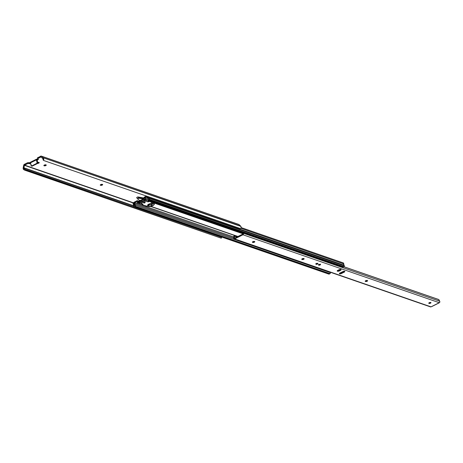 <?xml version="1.0" encoding="UTF-8"?>
<svg xmlns="http://www.w3.org/2000/svg" width="463" height="463" viewBox="0 0 463 463"><rect width="100%" height="100%" fill="white"/><g stroke="black" fill="none" stroke-linecap="round" stroke-linejoin="round"><path stroke-width="0.69" d="M44.049 165.737A1.134 0.422 -14.9 0 1 43.858 165.575A1.134 0.422 -14.9 0 1 44.326 165.071L45.548 164.782L46.277 165.106L44.575 165.864L43.875 165.621L44.326 165.071A1.134 0.422 -14.9 0 1 45.86 164.834L46.08 164.909A1.134 0.422 -14.9 0 1 46.271 165.071A1.134 0.422 -14.9 0 1 45.553 165.685A1.134 0.422 -14.9 0 1 44.269 165.812L44.107 165.198L44.049 165.737M100.459 185.258A1.134 0.422 -14.9 0 1 100.268 185.096A1.134 0.422 -14.9 0 1 100.737 184.592L101.958 184.303L102.688 184.627L100.986 185.385L100.286 185.142L100.737 184.592A1.134 0.422 -14.9 0 1 102.271 184.355L102.491 184.43A1.134 0.422 -14.9 0 1 102.682 184.592A1.134 0.422 -14.9 0 1 101.964 185.206A1.134 0.422 -14.9 0 1 100.679 185.333L100.517 184.72L100.459 185.258M30.656 163.346L27.716 163.601L24.574 165.135L133.471 202.823L24.429 165.337L27.363 163.74A1.007 0.376 -14.9 0 1 28.723 163.532L28.509 162.721L30.396 162.565M37.474 157.981L40.686 156.164A1.157 0.938 109.1 0 1 41.629 156.286L239.064 224.607L240.615 226.083L239.064 224.607L41.629 156.286L43.181 157.761L240.882 226.413L241.171 227.744L240.326 228.548L43.997 160.609L240.326 228.548L241.171 227.744A2.165 1.759 -70.9 0 0 240.615 226.083L43.181 157.761A2.165 1.759 109.1 0 1 43.736 159.422L42.926 158.925A1.256 1.024 109.1 0 0 42.746 158.577L41.045 156.969L38.111 158.375L37.897 157.565L41.421 156.141L43.441 158.091L43.736 159.422L41.01 156.957L37.966 158.456L37.711 158.867L38.394 159.411L36.791 159.909L37.202 160.048L37.706 162.889L37.202 162.716L36.398 159.608L36.589 159.15L37.758 158.896M37.468 162.542L39.222 162.663L37.526 163.422M136.626 197.522L137.835 196.914L143.721 197.967L137.835 196.914L136.626 197.522L137.418 198.743L138.628 198.135L137.835 196.914L138.68 198.21L138.234 197.053L138.472 197.423L143.808 198.303L143.136 198.054L143.356 198.864L143.136 198.054L138.472 197.423L138.68 198.21L137.418 198.743L139.971 200.687L137.528 198.876L138.68 198.21L143.356 198.864L138.778 198.251L137.528 198.876L136.626 197.522M133.275 203.002L24.429 165.337L23.914 167.988L133.639 205.96L23.914 167.988L23.937 168.41A1.256 1.024 109.1 0 1 23.914 167.988L133.639 205.757L23.943 167.797L24.429 165.337L133.275 203.002M43.262 160.157L42.926 158.925L43.175 160.053L43.875 160.528M43.736 159.422L43.707 159.822L43.736 159.422M238.624 224.399L239.064 224.607A1.157 0.938 -70.9 0 0 238.781 224.433L41.34 156.112M221.424 236.923L221.123 238.138L221.424 237.282L25.1 169.342L24.799 170.199L221.221 238.173L23.555 169.504A2.165 1.759 109.1 0 1 23.196 167.739L23.694 165.245A1.157 0.938 109.1 0 1 24.354 164.324L27.502 162.791L28.897 162.854A0.972 0.365 165.1 0 0 30.361 162.588M37.503 162.606L38.533 162.328M45.548 164.782A1.134 0.422 165.1 0 1 44.367 165.048L45.582 164.764M100.772 184.569L101.993 184.286M221.372 236.732L221.424 237.282L24.961 169.296L23.937 168.41L23.555 169.504L23.15 168.225L23.781 164.955L27.149 162.93L27.363 163.74L27.149 162.93A1.007 0.376 165.1 0 1 28.509 162.721L29.117 163.665A0.972 0.365 -14.9 0 0 30.552 163.416M38.111 158.375L37.897 157.565A1.007 0.376 165.1 0 0 37.474 158.01L37.694 158.826A1.007 0.376 -14.9 0 1 38.111 158.375M31.906 166.176L31.403 166.003A0.504 0.411 109.1 0 0 31.687 165.98A0.504 0.411 -70.9 0 0 32.19 166.153L31.687 165.98L32.19 166.153L37.422 163.543L36.918 163.37L31.525 166.026L30.408 162.889L36.444 159.874L37.127 163.179L31.687 165.98L32.19 166.153L37.625 163.352L37.202 160.048L36.589 159.15L36.791 159.909A0.972 0.365 -14.9 0 0 37.873 159.752A0.972 0.365 -14.9 0 0 38.435 159.249A0.972 0.365 -14.9 0 0 38.25 159.104L37.862 158.971A1.007 0.376 -14.9 0 1 37.694 158.826M30.639 162.218L30.408 162.889L36.444 159.874A1.007 0.451 -116.5 0 1 36.554 159.162A1.007 0.451 -116.5 0 1 36.589 159.15L36.849 159.116A0.972 0.365 165.1 0 0 37.746 158.907M30.552 162.166A1.007 0.451 63.5 0 0 30.517 162.177A1.007 0.451 63.5 0 0 30.408 162.889L31.166 165.731A0.504 0.411 109.1 0 0 31.403 166.003M36.918 163.37L37.422 163.543A0.504 0.411 -70.9 0 0 37.706 162.889L37.202 162.716A0.504 0.411 109.1 0 1 36.918 163.37M24.799 170.199L25.1 169.342L23.937 168.41L23.555 169.504L24.799 170.199M143.947 201L145.156 200.398A1.007 0.451 -116.5 0 0 145.168 200.392L145.596 200.138L144.578 200.276L144.942 200.404L143.738 201.006L145.139 200.404A1.007 0.451 -116.5 0 1 144.942 200.404L143.738 201.006A1.007 0.451 63.5 0 0 143.947 201A1.007 0.451 63.5 0 0 143.958 200.994M143.513 198.916L143.727 198.627A0.405 0.33 109.1 0 1 143.501 198.922L138.57 201.382A0.405 0.33 109.1 0 1 138.263 201.359L143.501 198.922M100.778 184.569A1.134 0.422 165.1 0 0 101.953 184.303M37.625 162.594A1.134 0.422 165.1 0 0 38.493 162.345M37.596 162.496A1.134 0.422 -14.9 0 1 38.805 162.391L39.031 162.467A1.134 0.422 -14.9 0 1 39.216 162.629A1.134 0.422 -14.9 0 1 38.718 163.155A1.134 0.422 -14.9 0 1 37.572 163.422M237.947 236.477L150.816 206.324L237.947 236.477M242.589 233.659L153.982 202.997L242.589 233.659M148.432 200.381A0.752 0.613 109.1 0 1 148.154 200.838L148.432 200.381L149.045 200.595L148.432 200.381L148.559 199.883L148.432 200.381M242.201 232.825L150.487 201.092L242.201 232.825M138.848 201.249L137.586 200.809L138.263 201.359L137.586 200.809L138.848 201.249M137.002 200.763A0.752 0.613 109.1 0 1 137.586 200.809L134.345 202.088L137.002 200.763M137.071 202.736L140.046 203.5L139.768 202.927L139.427 202.979L139.594 203.61L139.427 202.979L137.609 202.348L139.774 202.921L139.936 203.558L137.031 202.707L138.101 202.099L137.129 202.586M134.195 202.186A0.752 0.613 109.1 0 1 134.345 202.088A0.752 0.613 109.1 0 0 134.195 202.186L133.373 202.904L134.195 202.186M133.321 204.252A0.833 0.677 109.1 0 1 133.373 202.904L133.043 203.604L133.321 204.252A1.262 1.024 109.1 0 1 133.674 205.584L133.321 204.252M134.224 205.775L134.71 205.508A1.962 1.597 109.1 0 1 134.334 203.905L134.241 203.02L134.814 202.736L134.93 203.859L233.74 238.051L134.93 203.859L135.329 205.15A0.642 0.521 109.1 0 1 135.173 206.278L134.397 206.666A0.642 0.521 109.1 0 1 133.732 206.348L133.662 206.093A0.839 0.683 109.1 0 1 133.674 205.584L133.986 206.683L329.199 274.079L134.397 206.666L135.173 206.278L329.974 273.691L135.173 206.278L135.549 205.728L135.329 205.15A1.262 1.024 109.1 0 1 134.93 203.859L134.814 202.736L233.711 236.958L134.814 202.736L134.241 203.02L134.71 205.508L134.224 205.763M134.033 206.701L328.834 274.108A0.642 0.521 -70.9 0 0 329.199 274.079L329.974 273.691A0.642 0.521 -70.9 0 0 330.131 272.557L135.329 205.15L330.131 272.557L330.107 273.598L329.095 274.119L328.568 273.864M329.749 272.03A1.262 1.024 -70.9 0 0 330.131 272.557L329.749 272.018M133.674 203.651A1.962 1.597 109.1 0 1 134.235 205.711L134.253 204.53L133.674 203.651L134.311 203.656L133.674 203.651M134.571 202.829L133.685 203.442L134.438 202.782A0.752 0.613 109.1 0 1 134.588 202.684L134.588 202.684A0.752 0.613 -70.9 0 0 134.438 202.782L134.571 202.829M137.505 201.636L137.025 201.469L134.588 202.684L137.025 201.469A0.405 0.33 109.1 0 1 137.332 201.492L137.505 201.636M138.009 202.042L137.332 201.492L138.009 202.042A0.752 0.613 109.1 0 0 138.593 202.094L139.976 202.574L138.009 202.042M139.398 202.522A0.752 0.613 -70.9 0 0 139.976 202.574L145.208 199.958L143.819 199.478L138.593 202.094L143.819 199.478L145.208 199.958A0.752 0.613 -70.9 0 0 145.631 199.408L144.242 198.928A0.752 0.613 109.1 0 1 143.819 199.478L144.242 198.928L145.631 199.408L145.891 198.39L144.502 197.909L144.242 198.928L144.502 197.909A0.405 0.33 109.1 0 1 144.728 197.62L146.117 198.1A0.405 0.33 -70.9 0 0 145.891 198.39L144.653 197.666L146.117 198.1L147.384 197.464L145.972 198.216L145.347 199.866L139.398 202.522M147.315 196.457L144.728 197.62L147.159 196.405A0.752 0.613 109.1 0 1 147.298 196.353A0.752 0.613 -70.9 0 0 147.159 196.405L147.315 196.457M148.247 196.636L148.855 198.407A1.962 1.597 109.1 0 1 148.241 196.682M147.928 197.116A1.962 1.597 109.1 0 1 148.391 198.673L147.928 197.116M147.014 196.642L147.413 196.393L147.014 196.642L147.448 197.603A1.262 1.024 109.1 0 1 147.749 198.945L147.014 196.642M148.403 199.675A0.642 0.521 109.1 0 1 147.749 198.945L147.535 198.118L147.969 199.675L343.199 267.082L148.403 199.675L149.179 199.287L343.98 266.694L149.179 199.287L148.403 199.675M148.038 199.703L342.84 267.116A0.642 0.521 -70.9 0 0 343.199 267.082L343.98 266.694A0.642 0.521 -70.9 0 0 344.339 265.86L149.537 198.453A0.642 0.521 109.1 0 1 149.179 199.287L149.537 198.453L344.339 265.86L149.468 198.193L344.269 265.606A0.839 0.683 -70.9 0 0 344.026 265.224L149.225 197.817A0.839 0.683 109.1 0 1 149.468 198.193L149.225 197.817A1.262 1.024 109.1 0 1 148.808 196.879M342.99 262.915L343.575 263.158L343.668 263.893L240.922 228.34L343.668 263.893A1.262 1.024 -70.9 0 0 344.026 265.224L149.225 197.817L148.808 196.873M342.655 266.989L343.199 267.082L344.339 266.225L343.668 263.893A0.833 0.677 -70.9 0 0 343.286 262.932L241.182 227.599M144.41 197.064L146.43 196.052L144.41 197.064A0.752 0.613 109.1 0 0 143.987 197.614L144.41 197.064M143.727 198.627L143.987 197.614L143.727 198.627M143.831 203.02L144.913 202.887L143.767 202.939L144.08 202.603L143.825 203.014M144.786 202.412L144.913 202.887L145.104 202.441L144.08 202.603L145.232 202.551L144.913 202.887L144.786 202.412M148.079 200.936L150.076 200.792L153.461 202.644L153.699 203.546A3.525 1.314 -14.9 0 1 154.289 204.05A3.525 1.314 -14.9 0 1 152.825 205.63A3.525 1.314 -14.9 0 1 148.067 206.365L142.465 205.103L143.073 204.316L140.874 203.616L145.903 201.104L147.963 201.88L149.439 201.469L150.313 201.694L154.306 204.16L152.825 205.63L150.267 206.423L148.501 206.463L143.073 205.312L142.378 205.034L142.355 204.276L142.511 204.849L143.09 204.351L140.237 203.639L139.699 202.638L139.826 203.118A1.007 0.816 109.1 0 0 140.874 203.616L145.903 201.104L147.709 201.729L148.131 200.375L146.47 199.802L146.03 198.158L146.499 200.178L145.903 201.104A1.007 0.816 109.1 0 0 146.47 199.802L148.131 200.375L147.94 199.657L148.131 200.375A1.007 0.816 -70.9 0 1 147.94 201.359L147.749 201.631M140.833 202.615L145.463 200.3L145.521 199.663L145.463 200.3L140.833 202.615M148.137 200.925L148.536 201.775L147.709 201.729M154.289 204.05L154.052 203.147A3.525 1.314 165.1 0 0 153.461 202.644L153.699 203.546L152.119 203.002L151.881 202.099L152.119 203.002L150.313 201.694L150.076 200.792L150.313 201.694L149.705 201.486L149.468 200.583L148.878 200.647L149.115 201.55L148.536 201.775L148.293 200.873L148.536 201.775L148.293 200.873L148.878 200.647L149.115 201.55L149.705 201.486L149.468 200.583L153.785 202.806L154.011 203.535M146.673 197.823L147.535 198.118L146.673 197.823M142.245 204.281L142.413 204.93M142.488 204.264L142.106 204.276L142.488 204.264M141.967 202.047L141.857 201.631L141.967 202.047M141.585 203.911L142.106 204.276A1.007 0.816 -70.9 0 1 141.967 204.241L140.306 203.668M139.23 200.861L139.762 200.595L139.23 200.861M140.874 202.591L140.573 202.487L140.874 202.591M151.476 205.503L151.413 205.589C149.48 206.382 148.224 206.324 147.645 205.404A2.518 0.938 -14.9 0 1 148.687 204.276L149.086 204.825A2.014 0.752 -14.9 0 1 151.806 204.403A2.014 0.752 -14.9 0 1 151.308 205.595L149.474 206.093L148.241 205.665L149.422 204.675L151.256 204.316L152.153 204.756L151.308 205.595A2.014 0.752 -14.9 0 1 148.588 206.012A2.014 0.752 -14.9 0 1 149.086 204.825L148.687 204.276A2.518 0.938 165.1 0 0 147.68 205.491M152.472 204.021A2.518 0.938 165.1 0 0 148.687 204.276A2.518 0.938 -14.9 0 1 152.506 204.108L152.483 204.021A2.518 0.938 165.1 0 0 148.664 204.189L148.664 204.189A2.518 0.938 165.1 0 0 147.616 205.312A2.518 0.938 165.1 0 0 147.633 205.358M147.662 205.41L148.664 204.189L151.378 203.552L152.495 204.096L151.413 205.589M437.755 299.208L437.39 299.086M431.805 306.494L439.074 302.785M437.83 299.237L438.195 299.358A0.504 0.411 -70.9 0 0 437.853 299.231M439.063 302.843A0.804 0.359 -116.5 0 1 438.959 302.976A0.804 0.359 -116.5 0 1 438.791 302.976L431.545 306.593A0.804 0.359 63.5 0 0 431.713 306.593A0.804 0.359 63.5 0 0 431.817 306.46M437.408 299.081A0.504 0.411 109.1 0 1 437.743 299.196M317.491 264.06L316.061 264.286L316.322 263.661A1.059 0.394 -14.9 0 1 317.925 263.592A1.059 0.394 -14.9 0 1 317.491 264.06A1.059 0.394 -14.9 0 1 315.882 264.136A1.059 0.394 -14.9 0 1 316.322 263.661L317.751 263.441L317.491 264.06M320.124 264.975L318.7 265.195L318.961 264.57A1.059 0.394 -14.9 0 1 320.564 264.5A1.059 0.394 -14.9 0 1 320.124 264.975A1.059 0.394 -14.9 0 1 318.521 265.044A1.059 0.394 -14.9 0 1 318.961 264.57L320.39 264.35L320.124 264.975M430.492 303.167L430.301 302.455L430.492 303.167L428.958 303.404L429.242 302.733A1.134 0.422 -14.9 0 1 430.96 302.657A1.134 0.422 -14.9 0 1 430.492 303.167A1.134 0.422 -14.9 0 1 428.773 303.242A1.134 0.422 -14.9 0 1 429.242 302.733L430.769 302.501L430.492 303.167M301.928 259.442A1.134 0.422 -14.9 0 1 301.737 259.28A1.134 0.422 -14.9 0 1 302.206 258.776L303.427 258.493L304.15 258.811L302.455 259.569L301.754 259.326L302.206 258.776A1.134 0.422 -14.9 0 1 303.734 258.539L303.959 258.614A1.134 0.422 -14.9 0 1 304.15 258.776A1.134 0.422 -14.9 0 1 303.433 259.39A1.134 0.422 -14.9 0 1 302.148 259.517L301.986 258.904L301.928 259.442M252.566 242.363A1.134 0.422 -14.9 0 1 252.376 242.201A1.134 0.422 -14.9 0 1 252.844 241.692L254.071 241.408L254.795 241.732L253.099 242.485L252.37 242.166L252.844 241.692A1.134 0.422 -14.9 0 1 254.378 241.46L254.598 241.536A1.134 0.422 -14.9 0 1 254.789 241.698A1.134 0.422 -14.9 0 1 254.071 242.311A1.134 0.422 -14.9 0 1 252.786 242.438L252.624 241.825L252.566 242.363M365.388 281.406A1.134 0.422 -14.9 0 1 365.197 281.244A1.134 0.422 -14.9 0 1 365.666 280.734L366.893 280.451L367.616 280.775L365.92 281.527L365.191 281.209L365.666 280.734A1.134 0.422 -14.9 0 1 367.2 280.497L367.419 280.578A1.134 0.422 -14.9 0 1 367.61 280.734A1.134 0.422 -14.9 0 1 366.893 281.354A1.134 0.422 -14.9 0 1 365.608 281.481L365.446 280.867L365.388 281.406M234.695 238.92A0.909 0.735 109.1 0 1 233.763 237.924L233.78 237.183A1.256 1.024 109.1 0 1 233.763 237.924L234.099 238.925L431.024 306.853L234.695 238.92L242.988 234.776L439.312 302.715L242.988 234.776L234.695 238.92M234.185 238.96L430.509 306.9A0.909 0.735 -70.9 0 0 431.024 306.853L439.312 302.715A0.909 0.735 -70.9 0 0 439.561 301.135L243.231 233.196A0.909 0.735 109.1 0 1 242.988 234.776L243.515 234.012L243.231 233.196A1.256 1.024 109.1 0 1 242.872 232.64L242.849 232.495M342.846 271.596L344.455 271.283L344.837 271.549L344.478 271.989L340.895 273.743L339.385 273.702L342.846 271.596A1.308 0.486 -14.9 0 1 344.831 271.509A1.308 0.486 -14.9 0 1 344.293 272.094L344.287 271.266A1.308 0.486 165.1 0 1 344.096 271.376L344.293 272.094L341.353 273.564L341.225 273.077L341.353 273.564A1.308 0.486 -14.9 0 1 339.367 273.65A1.308 0.486 -14.9 0 1 339.911 273.066L342.846 271.596M337.452 270.537L340.27 269.692L340.467 270.415L339.501 270.896A1.511 0.561 -14.9 0 1 337.209 271A1.511 0.561 -14.9 0 1 337.834 270.323L340.427 269.46L341.098 269.784L340.467 270.415L337.458 271.214L337.301 270.705L338.8 269.836A1.511 0.561 -14.9 0 1 341.092 269.738A1.511 0.561 -14.9 0 1 340.467 270.415L340.27 269.692L340.67 269.437M438.814 299.613L343.859 266.752L438.814 299.613L439.202 300.58A1.256 1.024 -70.9 0 0 439.561 301.135L243.231 233.196L242.855 232.351M438.843 299.625L343.916 266.729L438.478 299.463M242.82 233.879A2.066 1.678 109.1 0 1 242.161 232.299L242.872 232.64L242.161 232.299L242.82 233.879M234.504 238.196L242.797 234.052L234.504 238.196M339.553 273.153L340.207 273.135M429.079 302.727L430.301 302.443M302.096 258.829L303.653 258.47M254.233 241.426A1.134 0.422 165.1 0 1 252.74 241.75L254.291 241.391M367.055 280.462A1.134 0.422 165.1 0 1 365.562 280.792L367.113 280.428M234.162 236.286A2.066 1.678 109.1 0 1 234.4 238.086L234.162 236.286L233.78 237.183L234.162 236.286M233.989 236.037L236.848 237.027L233.989 236.037M233.659 236.697L233.931 236.037L233.711 236.703M438.97 299.735L439.85 301.708L439.503 302.588L431.024 306.853L430.139 306.558M302.102 258.834A1.134 0.422 165.1 0 0 303.595 258.504M429.259 302.727A1.134 0.422 165.1 0 0 430.277 302.455M337.481 270.537A1.511 0.561 165.1 0 0 339.31 270.172L339.501 270.896L339.31 270.172L340.27 269.692A1.511 0.561 165.1 0 0 340.629 269.478M344.096 271.162L343.725 271.816L340.982 273.199L339.807 273.037M344.026 271.231L343.974 271.497A1.007 0.839 22.4 0 1 343.604 271.885L340.982 273.199A1.007 0.839 22.4 0 1 339.865 273.083M316.935 263.869L316.252 263.308L316.866 263.881L317.514 263.609M316.003 263.904L317.016 263.829M316.281 263.945L316.634 263.922M317.363 263.69L317.722 263.43M319.568 264.784L318.891 264.223L319.505 264.795L320.147 264.523M318.642 264.813L319.649 264.743M318.914 264.859L319.273 264.83M320.002 264.604L320.361 264.344M36.554 159.162L30.517 162.177M43.302 160.186L43.933 160.574M221.308 238.19L221.609 237.334M150.481 206.388L237.733 236.581M137.43 200.722L138.819 201.202M329.129 273.349L135.225 206.249M139.554 202.609L138.165 202.128M142.141 204.131L142.378 205.034M431.713 306.593L438.959 302.976M438.039 299.243L437.593 299.092M438.467 299.445L343.916 266.723M233.965 236.008L236.865 237.015M318.428 264.686L318.521 265.044M315.789 263.771L315.882 264.136M315.835 263.76L317.294 263.887L317.78 263.239M318.475 264.674L319.927 264.801L320.419 264.153"/></g></svg>
